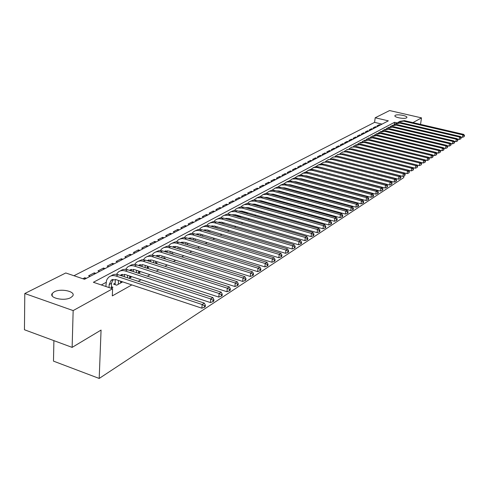 <?xml version="1.0" encoding="UTF-8"?>
<svg xmlns="http://www.w3.org/2000/svg" width="489" height="489" viewBox="0 0 489 489"><rect width="100%" height="100%" fill="white"/><g stroke="black" fill="none" stroke-linecap="round" stroke-linejoin="round"><path stroke-width="0.73" d="M406.469 117.873C404.207 119.31 393.633 117.244 394.953 115.63L395.344 115.3C397.649 113.894 408.113 115.936 406.836 117.556L406.469 117.873M70.789 297.593C64.267 301.468 48.619 297.966 52.237 293.473L54.236 291.847C60.85 288.076 76.18 291.511 72.69 296.016L70.789 297.593M53.9 340.644L53.478 361.126L99.194 378.449L403.712 177.617L403.945 175.997M99.194 378.449L101.064 330.069L72.134 347.386L24.45 329.757L24.792 293.522L65.764 272.972L84.518 279.292L388.339 120.844L375.191 117.776L389.592 110.551L421.5 117.873L412.942 122.605M382.056 124.127L374.58 122.366L73.955 275.735M374.58 122.366L375.191 117.776M341.854 161.003L341.261 160.747M322.159 171.865L322.495 171.682M317.006 174.707L317.392 174.494M311.756 177.605L312.196 177.36M306.407 180.551L306.896 180.282M300.955 183.558L301.499 183.259M295.393 186.627L295.998 186.291M289.726 189.75L290.393 189.384M283.944 192.941L284.671 192.538M278.045 196.193L278.84 195.753M272.031 199.512L272.893 199.035M265.894 202.892L266.829 202.379M259.628 206.352L260.637 205.796M251.572 208.503L250.686 208.986L253.43 209.769L254.317 209.28M245.105 212.049L244.384 212.446L247.141 213.235L247.862 212.837M238.491 215.667L237.947 215.967L240.729 216.774L241.273 216.468M231.743 219.365L234.549 220.178M224.848 223.143L227.672 223.968M181.083 249.665L179.873 249.225M172.935 254.158L173.308 253.95L171.994 253.54M164.591 258.76L165.282 258.381L163.931 257.954M156.046 263.473L157.067 262.911L155.679 262.465M147.293 268.296L148.656 267.544L147.238 267.086M138.326 273.247L140.05 272.294L138.595 271.817M129.127 278.314L131.241 277.153L129.738 276.658M115.318 279.451L115.098 284.635L116.7 285.173L122.213 282.129L120.673 281.621M84.744 279.176L84.793 277.764L82.898 278.748M94.218 274.237L94.267 272.838L88.607 275.778L90.22 276.322M103.46 269.415L103.515 268.033L97.989 270.9L99.591 271.432M112.488 264.708L112.549 263.333L107.152 266.138L108.741 266.658M121.309 260.105L121.37 258.748L116.101 261.487L117.678 262M129.927 255.613L129.995 254.268L124.842 256.945L126.406 257.446M138.35 251.218L138.418 249.891L133.387 252.507L134.94 252.996M146.584 246.927L146.651 245.606L141.737 248.167L143.277 248.65M154.634 242.727L154.707 241.425L149.897 243.925L151.425 244.402M162.507 238.62L162.586 237.33L157.88 239.775L159.396 240.246M170.209 234.604L170.288 233.32L165.685 235.716L167.195 236.175M177.751 230.674L177.831 229.402L173.326 231.743L174.824 232.202M185.129 226.823L185.215 225.57L180.802 227.862L182.287 228.308M192.348 223.057L192.44 221.81L188.124 224.054L189.591 224.494M199.426 219.365L199.512 218.137L195.288 220.331L196.749 220.765M206.352 215.753L206.444 214.53L202.305 216.682L203.754 217.11M213.137 212.214L213.235 211.003L209.176 213.112L210.618 213.528M219.787 208.748L219.885 207.544L215.912 209.61L217.342 210.025M226.309 205.349L226.407 204.157L222.507 206.181L223.931 206.59M232.697 202.018L232.795 200.838L228.974 202.819L230.386 203.222M238.962 198.748L239.06 197.58L235.319 199.524L236.719 199.922M245.105 195.545L245.203 194.384L241.535 196.297L242.923 196.682M251.126 192.403L251.23 191.254L247.63 193.124L249.011 193.51M257.037 189.322L257.141 188.179L253.608 190.019L254.977 190.392M262.837 186.297L262.941 185.166L259.476 186.969L260.839 187.342M268.528 183.332L268.638 182.208L265.234 183.974L266.584 184.341M274.115 180.417L274.225 179.304L270.882 181.04L272.226 181.401M279.598 177.556L279.708 176.456L276.432 178.155L277.758 178.516M284.983 174.75L285.093 173.656L281.872 175.325L283.198 175.679M290.27 171.994L290.38 170.905L287.22 172.55L288.534 172.898M295.46 169.286L295.576 168.204L292.471 169.817L293.773 170.166M300.564 166.621L300.68 165.557L297.63 167.14L298.92 167.476M305.576 164.011L305.692 162.947L302.691 164.506L303.981 164.842M310.497 161.443L310.619 160.386L307.673 161.92L308.95 162.25M315.338 158.919L315.46 157.874L312.563 159.377L313.834 159.701M320.099 156.437L320.216 155.398L317.373 156.877L318.632 157.201M324.775 153.998L324.892 152.965L322.098 154.42L323.351 154.738M329.372 151.596L329.494 150.575L326.744 152.006L327.985 152.317M333.895 149.237L334.018 148.228L331.31 149.634L332.551 149.94M338.345 146.92L338.467 145.911L335.802 147.299L337.031 147.605M342.716 144.64L342.838 143.638L340.222 145.001L341.444 145.3M347.025 142.391L347.147 141.4L344.568 142.739L345.784 143.039M351.255 140.184L351.377 139.2L348.846 140.52L350.051 140.814M355.424 138.014L355.546 137.036L353.058 138.332L354.25 138.625M359.525 135.875L359.647 134.903L357.196 136.18L358.388 136.468M363.559 133.766L363.688 132.806L361.273 134.059L362.453 134.347M367.539 131.694L367.661 130.74L365.283 131.975L366.457 132.256M371.451 129.652L371.573 128.705L369.232 129.921L370.399 130.202M375.301 127.647L375.424 126.706L373.119 127.904L374.281 128.179M86.412 278.308L84.793 277.764M95.875 273.369L94.267 272.838M105.111 268.553L103.515 268.033M114.126 263.852L112.549 263.333M122.941 259.256L121.37 258.748M131.547 254.769L129.995 254.268M139.964 250.38L138.418 249.891M148.185 246.089L146.651 245.606M156.229 241.896L154.707 241.425M164.096 237.795L162.586 237.33M171.792 233.779L170.288 233.32M179.322 229.854L177.831 229.402M186.688 226.01L185.215 225.57M193.907 222.244L192.44 221.81M200.967 218.565L199.512 218.137M207.892 214.952L206.444 214.53M214.665 211.419L213.235 211.003M221.309 207.953L219.885 207.544M227.819 204.561L226.407 204.157M234.2 201.23L232.795 200.838M240.454 197.972L239.06 197.58M246.59 194.769L245.203 194.384M252.605 191.633L251.23 191.254M258.51 188.558L257.141 188.179M264.298 185.533L262.941 185.166M269.983 182.574L268.638 182.208M275.558 179.665L274.225 179.304M281.034 176.81L279.708 176.456M286.407 174.005L285.093 173.656M291.688 171.248L290.38 170.905M296.872 168.546L295.576 168.204M301.97 165.887L300.68 165.557M306.97 163.283L305.692 162.947M311.89 160.716L310.619 160.386M316.719 158.198L315.46 157.874M321.475 155.716L320.216 155.398M326.139 153.283L324.892 152.965M330.735 150.887L329.494 150.575M335.246 148.534L334.018 148.228M339.69 146.217L338.467 145.911M344.054 143.937L342.838 143.638M348.351 141.7L347.147 141.4M352.581 139.493L351.377 139.2M356.738 137.323L355.546 137.036M360.833 135.19L359.647 134.903M364.861 133.087L363.688 132.806M368.828 131.021L367.661 130.74M372.734 128.986L371.573 128.705M376.579 126.975L375.424 126.706M378.101 126.186L376.952 125.911L379.219 124.732L380.369 125.001M396.934 122.855L394.519 122.293L93.381 282.281L112.611 288.761L112.305 295.894L131.828 284.916M138.228 281.316L141.028 279.739M147.342 276.187L150.001 274.696M156.235 271.187L158.754 269.769M164.915 266.303L167.299 264.965M173.387 261.542L175.643 260.27M181.657 256.89L183.791 255.692M189.738 252.348L191.755 251.212M197.629 247.911L199.53 246.841M205.337 243.577L207.134 242.562M212.874 239.335L214.567 238.381M220.246 235.191L221.835 234.298M227.452 231.138L228.95 230.295M234.5 227.177L235.906 226.383M241.395 223.296L242.715 222.556M248.143 219.5L249.378 218.809M254.751 215.783L255.906 215.136M261.218 212.147L262.293 211.541M267.556 208.583L268.553 208.027M273.761 205.099L274.684 204.573M279.836 201.676L280.692 201.199M285.796 198.326L286.585 197.886M291.633 195.044L292.355 194.634M297.355 191.822L298.015 191.456M302.966 188.668L303.571 188.332M308.473 185.576L309.017 185.27M313.871 182.538L314.36 182.263M319.164 179.561L319.598 179.316M324.366 176.639L324.745 176.425M329.464 173.766L329.794 173.583M106.076 282.379L101.309 284.953M111.107 288.253L112.959 287.232L111.376 286.701M116.688 285.179L113.534 284.121L115.153 283.229M257.917 205.032L256.902 205.582M263.981 201.706L263.192 202.14M269.904 198.461L269.347 198.766M275.71 195.282L275.386 195.459M72.134 347.386L73.154 310.588L24.792 293.522M420.534 124.371L421.5 117.873M112.611 288.761L73.154 310.588M394.22 124.45L394.519 122.293M379.091 125.667L379.219 124.732M111.315 288.137L111.523 283.278L113.051 279.384M109.035 287.556L109.157 284.567L111.192 280.215L115.856 279.604L201.871 308.192L202.153 304.525L116.015 276.034C113.35 275.209 111.027 275.509 109.053 276.933L107.36 278.779L106.461 280.698L105.856 286.481M204.518 305.802L204.408 307.263L205.27 306.695L205.386 305.234L204.518 305.802L202.153 304.525L204.316 303.119L118.369 274.769C115.71 273.938 113.393 274.243 111.419 275.668L110.862 275.967M204.316 303.119L205.386 305.234M204.408 307.263L201.871 308.192M120.606 283.015L120.691 281.212M118.307 284.286L118.479 280.472M120.263 275.393L125.19 274.531L210.453 302.563L210.741 298.938L125.355 271.004C122.708 270.191 120.404 270.49 118.436 271.915L116.4 274.341M121.394 275.765L122.372 274.329M213.076 300.197L212.959 301.646L213.803 301.096L213.919 299.647L213.076 300.197L210.741 298.938L212.856 297.563L127.653 269.763C125.013 268.956 122.715 269.256 120.746 270.674L120.239 270.949M212.856 297.563L213.919 299.647M212.959 301.646L210.453 302.563M129.677 278.015L129.768 276.041M127.501 277.776L127.617 275.331M124.481 274.347L124.371 276.743M129.493 270.362L134.292 269.586L218.815 297.08L219.115 293.492L134.469 266.089C131.847 265.295 129.554 265.6 127.598 267.012L125.612 269.341M130.539 270.704L131.474 269.396M221.413 294.739L221.297 296.175L222.116 295.631L222.238 294.201L221.413 294.739L219.115 293.492L221.175 292.153L136.712 264.885C134.096 264.091 131.81 264.396 129.854 265.802L129.389 266.053M221.175 292.153L222.238 294.201M221.297 296.175L218.815 297.08M138.528 273.137L138.638 270.998M136.419 272.624L136.535 270.313M133.43 269.372L133.32 271.609M138.503 265.46L143.179 264.757L226.975 291.731L227.275 288.18L142.831 261.144L140.722 260.869L138.253 261.297L136.535 262.226L134.597 264.463M139.469 265.772L140.355 264.58M229.543 289.415L229.42 290.833L230.221 290.307L230.35 288.889L229.543 289.415L227.275 288.18L229.286 286.872L145.551 260.117L141.902 259.763L138.32 261.273M229.286 286.872L230.35 288.889M229.42 290.833L226.975 291.731M147.171 268.259L147.293 266.083M145.129 267.599L145.251 265.423M142.165 264.525L142.054 266.609M148.491 260.038L147.305 260.674L151.853 260.044L234.934 286.511L235.24 283.003L152.042 256.621L149.426 256.199L146.975 256.627L145.264 257.556L143.375 259.708M148.191 260.961L149.029 259.879M237.477 284.225L237.348 285.625L238.131 285.111L238.259 283.712L237.477 284.225L235.24 283.003L237.202 281.725L154.182 255.466L150.557 255.124L147.042 256.603M237.202 281.725L238.259 283.712M237.348 285.625L234.934 286.511M155.63 263.339L155.746 261.285M153.638 262.703L153.76 260.649M150.698 259.793L150.588 261.725M155.899 256.01L160.319 255.441L242.691 281.426L243.009 277.948L160.001 251.902L157.415 251.664L155.49 252.073L153.79 252.99L151.945 255.062M156.712 256.267L157.495 255.289M245.215 279.158L245.087 280.545L245.851 280.044L245.973 278.657L245.215 279.158L243.009 277.948L244.922 276.701L162.611 250.924L159.011 250.594L155.551 252.049M244.922 276.701L245.973 278.657M245.087 280.545L242.691 281.426M163.894 258.54L164.011 256.603M161.957 257.923L162.073 255.992M159.029 255.185L158.925 256.969M164.292 251.456L168.595 250.943L250.27 276.456L250.594 273.015L168.283 247.446L166.223 247.189L163.803 247.623L162.116 248.534L160.319 250.527M165.037 251.688L165.765 250.808M252.764 274.213L252.636 275.588L253.381 275.099L253.51 273.724L252.764 274.213L250.594 273.015L252.458 271.798L170.844 246.487L167.275 246.169L163.87 247.599M252.458 271.798L253.51 273.724M252.636 275.588L250.27 276.456M171.969 253.858L172.085 252.037M170.08 253.265L170.196 251.444M167.177 250.686L167.073 252.324M172.501 247.006L176.676 246.548L257.666 271.603L257.99 268.198L176.896 243.229L174.335 242.844L171.932 243.271L170.251 244.182L168.497 246.095M173.179 247.214L173.852 246.425M260.136 269.384L260.001 270.747L260.729 270.27L260.863 268.907L260.136 269.384L257.99 268.198L259.818 267.012L178.888 242.153L175.343 241.847L171.994 243.247M259.818 267.012L260.863 268.907M260.001 270.747L257.666 271.603M179.866 249.286L179.983 247.575M178.02 248.718L178.137 247M175.135 246.291L175.038 247.789M180.52 242.654L184.573 242.257L264.891 266.872L265.221 263.498L184.799 238.968L182.263 238.589L179.873 239.023L178.204 239.928L176.492 241.768M181.132 242.844L181.755 242.147M267.336 264.671L267.202 266.022L267.911 265.558L268.045 264.207L267.336 264.671L265.221 263.498L267 262.336L186.749 237.917L183.228 237.617L179.94 238.999M267 262.336L268.045 264.207M267.202 266.022L264.891 266.872M187.587 244.824L187.703 243.216M185.789 244.274L185.899 242.66M182.923 242L182.831 243.363M188.369 238.412L192.299 238.057L271.945 262.245L272.281 258.907L192.532 234.799L190.007 234.433L187.635 234.867L185.979 235.765L184.31 237.544M188.913 238.577L189.475 237.96M274.366 260.069L274.231 261.401L274.922 260.949L275.062 259.616L274.366 260.069L272.281 258.907L274.017 257.77L194.433 233.773L190.942 233.485L187.703 234.842M274.017 257.77L275.062 259.616M274.231 261.401L271.945 262.245M195.142 240.472L195.252 238.956M193.381 239.934L193.491 238.424M190.533 237.813L190.447 239.042M196.04 234.255L199.848 233.956L278.834 257.721L279.176 254.414L200.087 230.729L197.587 230.368L195.233 230.802L193.583 231.7L191.951 233.406M196.523 234.408L197.03 233.864M281.236 255.57L281.096 256.89L281.774 256.45L281.915 255.124L281.236 255.57L279.176 254.414L280.875 253.314L201.951 229.726L198.485 229.445L195.294 230.777M280.875 253.314L281.915 255.124M281.096 256.89L278.834 257.721M202.532 236.218L202.635 234.793M200.814 235.698L200.924 234.28M197.984 233.718L197.898 234.818M203.546 230.203L207.238 229.94L285.576 253.308L285.918 250.032L207.477 226.743L205.484 226.401L203.106 226.682L201.016 227.721L199.426 229.365M203.974 230.331L204.42 229.867M287.948 251.175L287.813 252.483L288.473 252.049L288.614 250.741L287.948 251.175L285.918 250.032L287.581 248.95L209.304 225.765L205.863 225.496L202.721 226.804M287.581 248.95L288.614 250.741M287.813 252.483L285.576 253.308M209.763 232.061L209.867 230.722M208.088 231.56L208.198 230.227M205.27 229.72L205.197 230.692M210.887 226.23L214.463 226.016L292.159 248.987L292.508 245.747L214.708 222.85L212.733 222.513L210.368 222.795L208.29 223.828L206.743 225.417M211.26 226.34L211.651 225.949M294.512 246.878L294.372 248.174L295.02 247.746L295.16 246.45L294.512 246.878L292.508 245.747L294.133 244.689L216.493 221.89L213.076 221.627L209.983 222.917M294.133 244.689L295.16 246.45M294.372 248.174L292.159 248.987M216.841 227.996L216.939 226.743M215.203 227.507L215.313 226.266M212.397 225.808L212.33 226.658M218.076 222.354L221.529 222.171L298.602 244.763L298.956 241.554L221.786 219.035L219.341 218.699L217.471 218.986L215.411 220.013L213.901 221.554M218.387 222.446L218.724 222.116M300.931 242.672L300.79 243.956L301.426 243.54L301.566 242.257L300.931 242.672L298.956 241.554L300.546 240.521L223.534 218.094L220.142 217.843L217.092 219.115M300.546 240.521L301.566 242.257M300.79 243.956L298.602 244.763M223.766 224.023L223.864 222.856M222.165 223.552L222.281 222.391M219.378 221.982L219.316 222.715M225.111 218.552L228.455 218.412L304.898 240.631L305.258 237.452L228.711 215.301L224.427 215.264L222.379 216.285L220.906 217.77M307.208 238.565L307.068 239.836L307.685 239.427L307.832 238.161L307.208 238.565L305.258 237.452L306.811 236.444L230.423 214.384L227.055 214.139L224.054 215.392M306.811 236.444L307.832 238.161M307.068 239.836L304.898 240.631M230.551 220.136L230.643 219.048M228.986 219.683L229.109 218.601M226.211 218.241L226.162 218.858M232 214.836L235.227 214.726L311.059 236.59L311.42 233.442L235.49 211.651L231.242 211.621L229.2 212.636L227.764 214.066M313.351 234.543L313.204 235.802L313.81 235.405L313.956 234.145L313.351 234.543L311.42 233.442L312.942 232.452L237.165 210.747L233.821 210.514L230.881 211.737M312.942 232.452L313.956 234.145M313.204 235.802L311.059 236.59M237.196 216.34L237.281 215.319M235.667 215.9L235.79 214.891M232.905 214.585L232.862 215.087M238.773 211.193L241.859 211.12L317.092 232.636L317.453 229.518L242.128 208.069L237.905 208.051L235.881 209.06L234.482 210.441M319.36 230.606L319.213 231.859L319.806 231.468L319.953 230.221L319.36 230.606L317.453 229.518L318.944 228.546L243.766 207.189L240.454 206.963L237.532 208.173M318.944 228.546L319.953 230.221M319.213 231.859L317.092 232.636M243.705 212.623L243.791 211.67M242.208 212.195L242.336 211.26M239.463 210.997L239.427 211.395M239.042 215.826L238.999 216.272M245.362 207.642L248.357 207.593L322.991 228.766L323.357 225.673L248.632 204.567L244.439 204.555L242.422 205.557L241.059 206.896M325.24 226.755L325.093 227.996L325.674 227.611L325.821 226.376L325.24 226.755L323.357 225.673L324.818 224.726L250.234 203.705L246.951 203.485L244.054 204.683M324.818 224.726L325.821 226.376M325.093 227.996L322.991 228.766M250.081 208.98L250.166 208.1M248.62 208.565L248.754 207.703M245.466 212.153L245.411 212.739M251.841 204.157L254.726 204.133L328.773 224.977L329.14 221.914L255.001 201.138L250.839 201.132L249.207 201.871L247.501 203.418M330.998 222.99L330.851 224.213L331.42 223.84L331.566 222.617L330.998 222.99L329.14 221.914L330.564 220.985L256.572 200.288L253.314 200.08L250.441 201.26M330.564 220.985L331.566 222.617M330.851 224.213L328.773 224.977M256.334 205.423L256.407 204.604M251.762 208.558L251.701 209.274M254.903 205.019L255.044 204.219M258.192 200.741L260.961 200.741L334.427 221.266L334.8 218.235L261.242 197.77L257.104 197.776L253.815 200.019M336.64 219.298L336.487 220.508L337.043 220.142L337.196 218.931L336.64 219.298L334.8 218.235L336.2 217.324L262.782 196.945L259.555 196.737L256.701 197.911M336.2 217.324L337.196 218.931M336.487 220.508L334.427 221.266M262.459 201.933L262.532 201.181M257.935 205.038L257.862 205.851M261.065 201.541L261.205 200.808M264.415 197.397L267.073 197.422L339.971 217.636L340.344 214.628L267.355 194.475L263.253 194.481L260.001 196.682M342.159 215.68L342.013 216.884L342.557 216.523L342.703 215.325L342.159 215.68L340.344 214.628L341.713 213.736L268.864 193.662L265.668 193.467L262.837 194.622M341.713 213.736L342.703 215.325M342.013 216.884L339.971 217.636M268.467 198.522L268.534 197.825M263.993 201.59L263.919 202.342M267.104 198.143L267.251 197.47M270.521 194.121L273.064 194.164L345.399 214.078L345.778 211.095L273.351 191.248L269.274 191.26L266.071 193.412M347.569 212.14L347.416 213.332L347.954 212.978L348.107 211.786L347.569 212.14L345.778 211.095L347.117 210.221L274.83 190.447L271.664 190.258L268.852 191.407M347.117 210.221L348.107 211.786M347.416 213.332L345.399 214.078M274.36 195.178L274.421 194.536M269.928 198.21L269.861 198.907M273.033 194.811L273.174 194.194M276.511 190.906L278.938 190.967L350.717 210.588L351.096 207.629L279.231 188.076L275.179 188.1L272.018 190.209M352.869 208.669L352.716 209.848L353.241 209.506L353.394 208.326L352.869 208.669L351.096 207.629L352.41 206.78L280.68 187.299L277.538 187.11L274.751 188.247M352.41 206.78L353.394 208.326M352.716 209.848L350.717 210.588M280.136 191.902L280.197 191.315L279.457 191.712M278.369 196.016L278.406 195.631M275.747 194.903L275.686 195.539M278.846 191.547L278.987 190.985M282.385 187.758L284.696 187.837L355.931 207.171L356.31 204.237L284.995 184.97L280.973 185.001L277.85 187.067M358.064 205.264L357.911 206.437L358.425 206.101L358.578 204.928L358.064 205.264L356.31 204.237L357.6 203.4L286.413 184.206L283.302 184.023L280.533 185.148M357.6 203.4L358.578 204.928M357.911 206.437L355.931 207.171M285.802 188.687L285.857 188.155M284.048 192.886L284.097 192.379M281.456 191.657L281.401 192.244M284.549 188.344L284.69 187.837M288.149 184.671L290.35 184.769L361.041 203.821L361.426 200.912L290.643 181.926L286.652 181.957L283.571 183.986M363.156 201.933L363.003 203.094L363.51 202.764L363.663 201.602L363.156 201.933L361.426 200.912L362.685 200.093L292.043 181.174L288.956 180.997L286.206 182.116M362.685 200.093L363.663 201.602M363.003 203.094L361.041 203.821M291.365 185.539L291.413 185.056M289.629 189.726L289.684 189.194M287.061 188.479L287.006 189.017M290.148 185.215L290.283 184.75M293.803 181.645L295.888 181.755L366.053 200.533L366.438 197.654L296.187 178.937L292.22 178.974L289.182 180.967M368.15 198.662L367.997 199.818L368.492 199.494L368.645 198.338L368.15 198.662L366.438 197.654L367.673 196.847L297.563 178.198L294.5 178.027L291.768 179.133M367.673 196.847L368.645 198.338M367.997 199.818L366.053 200.533M296.823 182.452L296.872 182.018M295.111 186.547L295.16 186.064M292.556 185.362L292.508 185.851M295.643 182.14L295.772 181.725M299.36 178.681L301.328 178.803L370.968 197.311L371.353 194.457L301.627 176.003L297.691 176.052L294.684 178.002M373.046 195.459L372.893 196.602L373.376 196.285L373.529 195.142L373.046 195.459L371.353 194.457L372.563 193.668L302.972 175.282L299.94 175.117L297.226 176.211M372.563 193.668L373.529 195.142M372.893 196.602L370.968 197.311M302.178 179.426L302.226 179.041M300.49 183.436L300.539 183.002M297.954 182.311L297.911 182.745M301.041 179.127L301.157 178.76M304.812 175.765L306.664 175.899L375.784 194.151L376.169 191.321L306.97 173.13L303.052 173.179L300.087 175.093M377.844 192.318L377.691 193.448L378.168 193.137L378.321 192.006L377.844 192.318L376.169 191.321L377.361 190.545L308.29 172.415L305.277 172.256L302.587 173.338M377.361 190.545L378.321 192.006M377.691 193.448L375.784 194.151M305.778 180.386L305.821 179.995M303.253 179.31L303.211 179.701M306.334 176.168L306.444 175.851M310.173 172.91L380.509 191.052L380.9 188.247L312.208 170.306L308.73 170.245L305.393 172.238M307.434 176.462L307.483 176.119M382.557 189.231L382.404 190.355L383.021 188.925L382.557 189.231L380.9 188.247L382.068 187.483L313.504 169.61L310.521 169.451L307.85 170.527M382.068 187.483L383.021 188.925M382.404 190.355L380.509 191.052M310.961 177.391L311.004 177.049M308.455 176.376L308.412 176.718M315.436 170.111L385.149 188.008L385.54 185.227L317.355 167.531L313.901 167.476L310.601 169.438M387.178 186.205L387.025 187.318L387.636 185.906L387.178 186.205L385.54 185.227L386.683 184.481L318.626 166.847L315.668 166.694L313.015 167.758M386.683 184.481L387.636 185.906M387.025 187.318L385.149 188.008M316.059 174.457L316.09 174.151M320.613 167.36L389.702 185.025L390.094 182.263L322.404 164.811L318.565 164.872L315.711 166.688M391.713 183.234L391.561 184.341L392.166 182.941L391.713 183.234L390.094 182.263L391.218 181.535L323.651 164.139L320.717 163.992L318.082 165.044M391.218 181.535L392.166 182.941M391.561 184.341L389.702 185.025M325.698 164.665L394.171 182.097L394.562 179.359L327.361 162.14L323.553 162.207L320.729 163.992M396.163 180.319L396.011 181.413L396.61 180.031L396.163 180.319L394.562 179.359L395.662 178.638L328.59 161.48L323.064 162.379M395.662 178.638L396.61 180.031M396.011 181.413L394.171 182.097M330.711 162.024L398.553 179.218L398.945 176.505L332.233 159.512L328.449 159.585L325.662 161.339M400.534 177.458L400.381 178.546L400.968 177.177L400.534 177.458L398.945 176.505L400.033 175.802L333.437 158.864L327.954 159.762M400.033 175.802L400.968 177.177M400.381 178.546L398.553 179.218M335.643 159.426L402.863 176.395L403.254 173.705L337.019 156.938L333.254 157.012L330.503 158.736M404.825 174.652L404.672 175.728L405.253 174.371L404.825 174.652L403.254 173.705L404.317 173.008L338.199 156.297L332.758 157.189M404.317 173.008L405.253 174.371M404.672 175.728L402.863 176.395M340.509 156.883L407.092 173.626L407.484 170.948L341.719 154.402L338.376 154.371L335.258 156.174M409.042 171.89L408.883 172.959L409.458 171.621L409.042 171.89L407.484 170.948L408.529 170.27L342.881 153.778L337.477 154.665M408.529 170.27L409.458 171.621M408.883 172.959L407.092 173.626M345.326 154.39L411.243 170.899L411.634 168.247L346.34 151.914L343.021 151.883L339.934 153.662M413.181 169.182L413.022 170.239L413.59 168.913L413.181 169.182L411.634 168.247L412.661 167.58L347.483 151.297L342.117 152.177M412.661 167.58L413.59 168.913M413.022 170.239L411.243 170.899M350.124 151.957L415.326 168.222L415.717 165.594L350.876 149.469L347.581 149.445L344.531 151.193M417.245 166.523L417.086 167.574L417.649 166.254L417.245 166.523L415.717 165.594L416.726 164.94L352.001 148.864L346.677 149.738M421.078 164.946L421.634 163.644L421.078 164.946L419.336 165.594L416.732 164.952L417.649 166.254M417.086 167.574L415.326 168.222M419.336 165.594L419.727 162.984L355.338 147.061L352.062 147.042L349.048 148.766M421.237 163.907L419.727 162.984L420.717 162.342L356.444 146.468L351.157 147.336M420.717 162.342L421.634 163.644M420.754 162.391L423.272 163.014L423.663 160.423L359.727 144.695L354.305 145.685L353.486 146.382M425.161 161.333L425.002 162.372L425.552 161.083L425.161 161.333L423.663 160.423L424.641 159.787L360.809 144.114L355.564 144.982M424.641 159.787L425.552 161.083M425.002 162.372L423.272 163.014M424.696 159.872L427.141 160.471L427.539 157.904L364.036 142.372L358.645 143.356L357.85 144.035M429.018 158.809L428.859 159.836L429.403 158.558L429.018 158.809L427.539 157.904L428.492 157.281L365.106 141.798L359.898 142.66M428.492 157.281L429.403 158.558M428.859 159.836L427.141 160.471M428.578 157.397L430.95 157.978L431.341 155.429L368.278 140.086L362.924 141.07L362.147 141.724M432.808 156.327L432.655 157.348L433.187 156.083L432.808 156.327L431.341 155.429L432.282 154.817L369.329 139.524L364.158 140.38M432.282 154.817L433.187 156.083M432.655 157.348L430.95 157.978M432.392 154.97L434.69 155.526L435.082 152.996L372.453 137.843L367.123 138.821L366.371 139.457M436.536 153.888L436.377 154.897L436.909 153.644L436.536 153.888L435.082 152.996L436.011 152.397L373.48 137.287L368.351 138.136M436.011 152.397L436.909 153.644M436.377 154.897L434.69 155.526M436.139 152.574L438.37 153.112L438.761 150.606L376.554 135.63L371.261 136.608L370.521 137.226M440.204 151.486L440.045 152.495L440.565 151.248L440.204 151.486L438.761 150.606L439.672 150.013L377.569 135.08L372.471 135.93M439.672 150.013L440.565 151.248M440.045 152.495L438.37 153.112M439.825 150.221L441.983 150.74L442.38 148.253L380.589 133.454L375.326 134.432L374.605 135.031M443.804 149.127L443.645 150.123L444.165 148.894L443.804 149.127L442.38 148.253L443.272 147.666L381.585 132.916L376.524 133.76M443.272 147.666L444.165 148.894M443.645 150.123L441.983 150.74M443.45 147.91L445.54 148.411L445.937 145.936L384.562 131.315L379.33 132.287L378.627 132.874M447.349 146.81L447.19 147.8L447.698 146.578L447.349 146.81L445.937 145.936L446.818 145.361L385.54 130.783L380.515 131.627M446.818 145.361L447.698 146.578M447.19 147.8L445.54 148.411M447.013 145.63L449.043 146.113L449.434 143.662L388.468 129.212L383.266 130.184L382.581 130.752M450.834 144.524L450.675 145.508L451.182 144.298L450.834 144.524L449.434 143.662L450.302 143.1L389.433 128.686L384.446 129.524M450.302 143.1L451.182 144.298M450.675 145.508L449.043 146.113M450.516 143.393L452.484 143.858L452.875 141.419L392.312 127.14L387.141 128.106L386.475 128.662M454.263 142.281L454.104 143.259L454.605 142.061L454.263 142.281L452.875 141.419L453.725 140.869L393.266 126.627L388.309 127.452M453.725 140.869L454.605 142.061M454.104 143.259L452.484 143.858M453.963 141.187L455.87 141.639L456.261 139.218L396.096 125.098L390.962 126.064L390.308 126.602M457.637 140.074L457.484 141.04L457.973 139.854L457.637 140.074L456.261 139.218L457.099 138.674L397.031 124.591L392.111 125.416M457.099 138.674L457.973 139.854M457.484 141.04L455.87 141.639M457.356 139.017L459.202 139.451L459.593 137.048L399.825 123.087L394.715 124.053L394.079 124.579M460.956 137.898L460.803 138.858L461.286 137.684L460.956 137.898L459.593 137.048L460.418 136.51L400.742 122.592L395.858 123.411M460.418 136.51L461.286 137.684M460.803 138.858L459.202 139.451M460.693 136.883L462.484 137.299L462.875 134.915L403.492 121.113L398.413 122.079L397.789 122.586M464.226 135.759L464.067 136.712L464.55 135.545L464.226 135.759L462.875 134.915L463.688 134.389L404.397 120.624L399.544 121.443M463.688 134.389L464.55 135.545M464.067 136.712L462.484 137.299M109.157 284.567L111.523 283.278M116.015 276.034L118.369 274.769M125.355 271.004L127.653 269.763M134.469 266.089L136.712 264.885M143.363 261.297L145.551 260.117M152.042 256.621L154.182 255.466M160.52 252.049L162.611 250.924M168.803 247.587L170.844 246.487M176.896 243.229L178.888 242.153M184.799 238.968L186.749 237.917M192.532 234.799L194.433 233.773M200.087 230.729L201.951 229.726M200.9 234.549L201.223 234.365M207.477 226.743L209.304 225.765M208.161 230.588L208.601 230.35M214.708 222.85L216.493 221.89M215.264 226.713L215.814 226.413M221.786 219.035L223.534 218.094M222.22 222.923L222.874 222.562M228.711 215.301L230.423 214.384M229.029 219.213L229.787 218.797M235.49 211.651L237.165 210.747M235.692 215.576L236.548 215.111M242.128 208.069L243.766 207.189M242.226 212.012L243.174 211.499M248.632 204.567L250.234 203.705M248.626 208.528L249.659 207.959M255.001 201.138L256.572 200.288M255.001 205.05L256.016 204.494M261.242 197.77L262.782 196.945M261.303 201.609L262.245 201.101M267.355 194.475L268.864 193.662M267.477 198.247L268.345 197.77M273.351 191.248L274.83 190.447M273.528 194.946L274.329 194.512M279.231 188.076L280.68 187.299M284.995 184.97L286.413 184.206M285.27 188.546L285.851 188.228M290.643 181.926L292.043 181.174M290.973 185.435L291.401 185.203M296.187 178.937L297.563 178.198M301.627 176.003L302.972 175.282M306.97 173.13L308.29 172.415M312.208 170.306L313.504 169.61M317.355 167.531L318.626 166.847M322.404 164.811L323.651 164.139M327.361 162.14L328.59 161.48M332.233 159.512L333.437 158.864M337.019 156.938L338.199 156.297M341.719 154.402L342.881 153.778M346.34 151.914L347.483 151.297M350.876 149.469L352.001 148.864M355.338 147.061L356.444 146.468M359.727 144.695L360.809 144.114M364.036 142.372L365.106 141.798M368.278 140.086L369.329 139.524M372.453 137.843L373.48 137.287M376.554 135.63L377.569 135.08M380.589 133.454L381.585 132.916M384.562 131.315L385.54 130.783M388.468 129.212L389.433 128.686M392.312 127.14L393.266 126.627M396.096 125.098L397.031 124.591M399.825 123.087L400.742 122.592M403.492 121.113L404.397 120.624M394.953 115.63L394.904 115.972M52.237 293.473L52.189 295.882M111.192 280.215L112.397 279.561M120.551 275.148L121.755 274.5M129.689 270.209L130.881 269.561M138.601 265.386L139.793 264.738M155.918 256.016L156.981 255.441M164.335 251.462L165.282 250.955M172.55 247.018L173.387 246.566M180.582 242.672L181.309 242.281M188.43 238.43L189.054 238.088M196.101 234.28L196.627 233.993M203.607 230.221L204.041 229.983M210.942 226.248L211.285 226.065"/></g></svg>
